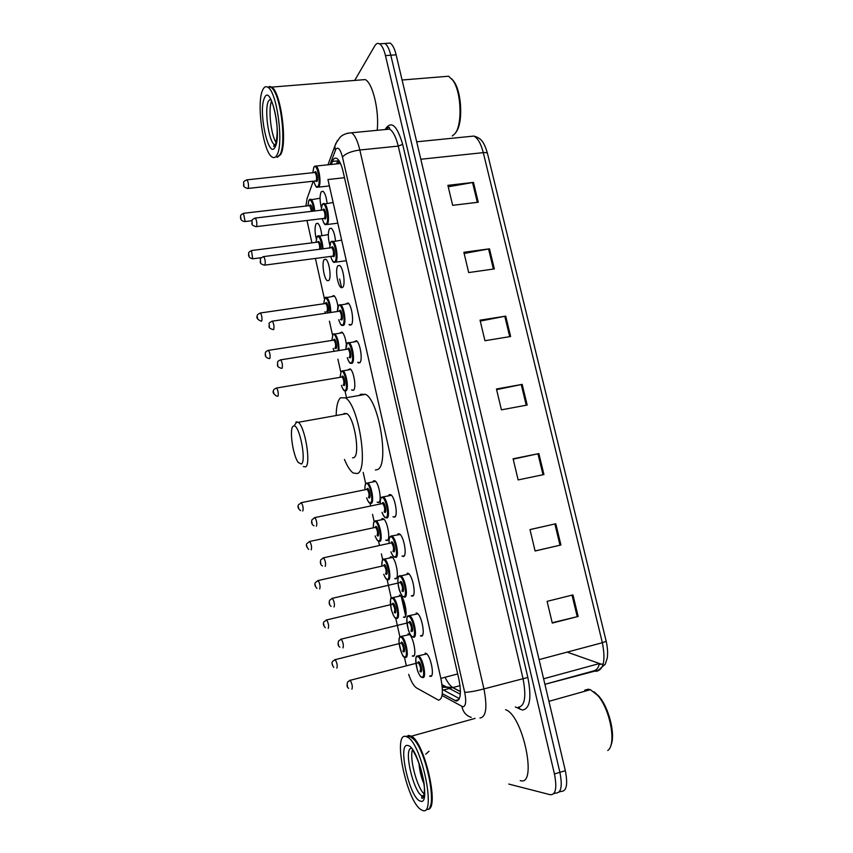 <?xml version="1.0" encoding="UTF-8"?>
<svg xmlns="http://www.w3.org/2000/svg" width="853" height="853" viewBox="0 0 853 853"><rect width="100%" height="100%" fill="white"/><g stroke="black" fill="none" stroke-linecap="round" stroke-linejoin="round"><path stroke-width="1.28" d="M399.375 595.085L400.324 595.319C404.663 597.377 408.374 617.625 404.375 617.401L403.49 617.167L405.324 616.719M389.821 557.617L390.77 556.678L391.815 556.892C396.037 558.918 399.567 578.665 395.728 578.835L394.747 578.611L396.56 578.185M381.376 519.466L382.229 518.56L383.37 518.741C387.475 520.725 390.823 540.024 387.155 540.546L385.759 540.13M372.985 481.593L373.742 480.729L374.968 480.868C378.977 482.809 382.165 501.681 378.636 502.545L377.133 502.15M348.141 369.701L350.135 368.88C353.814 370.682 356.575 388.446 353.473 390.258L351.607 389.885M339.963 332.969L341.968 332.084C344.079 333.96 345.54 338.108 346.35 344.505M331.849 296.503L333.854 295.543C335.719 297.132 337.084 300.81 337.959 306.579M328.863 280.445L327.307 280.701C323.959 279.006 321.506 262.468 324.183 259.579L325.793 259.269C329.173 260.943 331.604 277.79 328.863 280.445M316.239 238.829C314.693 231.984 314.661 226.93 316.143 223.657L317.796 223.251C319.758 225.053 321.091 229.105 321.794 235.407M408.043 633.79L408.896 634.035C413.342 636.125 417.245 656.885 413.087 656.277L412.298 656.032L414.153 655.562M321.304 207.663C319.694 200.626 319.662 195.337 321.218 191.786L323.052 191.275C324.993 193.013 326.336 197 327.062 203.206M329.748 245.046C327.925 237.742 327.851 232.261 329.525 228.625L331.305 228.231C333.406 230.15 334.802 234.383 335.506 240.919M342.757 287.322L341.072 287.557C337.511 285.734 335.005 268.684 337.895 265.752L339.622 265.464C343.226 267.277 345.7 284.657 342.757 287.322L341.072 287.557M345.828 303.935L348.003 302.975C351.703 304.83 354.294 322.509 351.223 324.897L349.016 324.524M354.262 341.648L356.426 340.763C360.254 342.661 362.962 360.67 359.753 362.76L357.684 362.386M407.169 573.195L408.278 573.451C412.82 575.626 416.488 596.151 412.34 596.14L411.306 595.884L413.321 595.405M416.136 612.987L417.138 613.254C421.798 615.482 425.679 636.53 421.35 636.114L420.433 635.837L422.459 635.336M397.317 534.671L398.276 533.722L399.481 533.935C403.895 536.079 407.382 556.103 403.405 556.487L401.987 556.049M388.595 495.465L389.448 494.548L390.749 494.729C395.046 496.819 398.351 516.385 394.544 517.131L392.998 516.726M425.178 653.089L426.052 653.366C430.84 655.626 434.945 677.239 430.434 676.397L429.624 676.13L431.661 675.597M441.971 684.639L460.332 694.214M408.651 674.35C411.135 681.526 413.748 686.057 416.499 687.913L438.538 700.153C442.686 699.268 443.464 692.007 440.852 678.402L327.936 179.514L344.495 177.712M339.633 278.984L341.616 287.792M349.858 324.396L350.05 325.238M358.388 362.269L358.548 362.983M307.005 220.543L311.931 242.86M315.418 258.459L324.375 298.582M329.418 321.154L332.521 335.08M337.905 359.198L340.731 371.833M344.889 390.471L346.297 396.762M363.175 472.402L365.713 483.779M370.042 503.163L370.639 505.829M372.548 514.359L374.168 521.641M378.529 541.165L379.457 545.312M381.376 553.906L382.688 559.803M387.081 579.464L391.271 598.241M395.696 618.062L399.918 636.978M404.375 656.959L406.316 665.649M313.222 181.326L307.069 198.6L305.886 206.053M442.302 693.67L456.312 701.07C460.652 700.185 461.516 692.945 458.903 679.329L343.109 171.613C341.445 164.65 339.398 160.289 336.967 158.53C335.112 157.432 333.598 158.402 332.425 161.42L331.284 164.458M354.709 80.417L374.808 45.838C376.184 43.535 377.751 42.863 379.521 43.834C381.941 45.401 383.914 49.325 385.471 55.616L554.439 773.98C557.137 787.927 555.761 794.836 550.324 794.74L508.74 784.056M386.804 43.322L390.13 43.087C392.583 44.644 394.587 48.557 396.133 54.827L565.326 770.675L559.899 772.328C562.585 786.242 561.178 793.151 555.698 793.066C561.178 793.151 562.585 786.242 559.899 772.328L390.813 55.221L559.899 772.328L554.439 773.98M381.536 43.695L384.831 43.46C387.273 45.017 389.256 48.941 390.813 55.221C389.256 48.941 387.273 45.017 384.831 43.46L379.521 43.834M336.572 163.904L337.724 160.876L332.425 161.42M459.383 698.628L442.387 689.437M603.21 664.029L599.574 664.359M448.23 186.786L473.468 182.403L447.889 185.346L452.655 205.328L478.245 202.236L473.468 182.403M464.139 253.48L489.483 248.82L463.861 252.296L468.692 272.565L494.324 268.919L489.483 248.82M480.26 321.08L505.722 316.132L480.047 320.174L484.941 340.72L510.627 336.509L505.722 316.132M572.96 594.914L547.104 601.354L552.286 623.085L578.153 616.452L572.96 594.914M552.211 622.743L578.153 616.452M530.001 529.617L555.793 523.753L529.99 529.574L535.098 550.995L560.922 544.992L555.793 523.753M535.087 550.953L560.922 544.992M513.186 459.138L538.872 453.583L513.101 458.797L518.144 479.919L543.926 474.535L538.872 453.583M496.606 389.629L522.175 384.383L496.457 389L501.425 409.835L527.165 405.047L522.175 384.383M565.326 770.675C568.013 784.557 566.584 791.477 561.05 791.403L559.184 791.989M567.17 652.118L600.864 664.007M594.019 691.815L598.657 695.995C608.903 707.212 615.855 735.062 610.887 745.309M584.71 690.194L588.197 689.213L590.383 689.682L597.505 695.216C610.162 708.864 616.804 744.669 607.762 750.501M408.438 735.393L411.445 736.192C424.826 742.611 439.903 809.614 427.779 809.348M505.594 709.675L505.85 709.792C523.273 715.944 537.742 786.924 520.223 780.58M409.365 735.872L410.73 736.395M411.039 736.565L414.643 739.999C425.604 752.506 436 797.267 430.029 806.693M406.263 736.352L408.939 735.606L414.27 739.764C427.385 754.617 437.557 809.508 427.214 809.529M405.879 736.459L407.691 737.237C422.203 744.541 436.864 817.867 422.235 810.265L421.126 809.7C406.689 801.756 392.284 732.226 405.879 736.459M424.645 794.388C417.32 788.95 409.014 757.954 412.553 749.648M425.722 754.159L429.048 751.226M418.94 763.19C419.58 770.728 421.275 777.669 424.016 784.014M423.738 781.966L419.836 765.791M293.133 426.233L294.061 425.914C299.648 425.21 306.622 461.665 301.354 464.043L298.305 462.507C292.92 455.747 289.05 428.792 293.133 426.233M295.831 422.128L298.251 422.31C305.054 426.468 311.281 464.565 305.566 466.89L303.337 466.58M352.556 457.848L353.888 457.592C360.435 455.129 354.411 417.565 346.819 413.62L344.079 413.513L343.386 414.238M336.189 414.921C336.391 405.943 337.852 400.228 340.571 397.765L345.422 397.871C358.559 404.599 368.869 469.992 357.439 473.532L353.249 473.052C350.263 470.963 347.331 466.42 344.463 459.404M359.433 395.429L360.542 394.289L365.617 394.353C379.308 400.931 389.458 465.941 377.463 469.587L375.384 469.992M451.855 78.977L453.871 81.419C461.995 92.423 463.136 123.888 455.897 132.226M443.475 76.642L448.582 76.226L452.868 80.342C461.548 92.071 462.55 125.839 454.681 133.964L452.261 135.958M269.335 86.441L271.755 87.091C280.925 92.049 287.632 143.709 280.648 154.574L277.342 157.251M360.35 79.969L365.255 79.574C372.782 83.093 379.382 110.986 377.197 130.317M267.981 87.347L270.945 87.166M271.84 87.795L273.6 89.853C281.927 100.739 286.331 144.647 280.242 154.286L279.464 155.534M267.533 87.07L271.083 87.145L273.269 89.554C281.671 100.537 286.128 144.925 279.987 154.638L276.948 157.315M262.617 90.141C264.078 86.825 265.88 85.908 268.045 87.39C277.14 92.369 283.889 144.072 276.98 154.947C275.562 157.624 273.888 158.285 271.958 156.931C263.119 151.887 256.252 103.256 262.617 90.141M276.223 142.664C271.062 135.67 268.045 109.376 271.531 101.315M460.439 691.527L452.975 687.614C450.352 686.143 447.708 682.699 445.063 677.282M442.249 687.198L452.975 687.614M457.677 673.945L440.852 678.402M442.057 695.504L462.88 706.828C465.845 706.273 466.452 701.433 464.682 692.284L342.469 157.069C340.368 149.2 338.151 146.577 335.837 149.222L329.994 164.597M347.171 133.303L351.564 132.769C354.859 135.083 357.61 140.83 359.827 150L483.939 688.915C487.479 707.361 486.146 717.053 479.951 718.002M385.108 129.496C391.132 120.134 396.976 125.082 402.648 144.338L527.847 677.463L483.939 688.915C475.164 691.186 468.745 692.305 464.682 692.284M337.447 140.468L334.856 146.098L335.272 150.395M527.847 677.463C531.782 698.01 529.98 708.864 522.409 710.037L515.34 706.956M518.229 707.276C524.894 706.199 526.472 696.549 522.964 678.327L398.244 146.108C396.005 137.045 393.137 131.383 389.629 129.123L385.023 129.56M553.778 793.663L555.698 793.066M385.471 55.616L396.133 54.827M342.469 157.069C345.518 153.551 351.297 151.205 359.827 150L398.244 146.108L402.648 144.338M402.072 597.271L405.975 614.64M518.976 707.286L520.031 709.301M461.931 706.508C463.083 712.127 466.186 715.742 471.229 717.352M443.539 690.066L452.197 687.742M452.868 687.561L460.034 685.641M338.087 163.744L339.153 160.95M458.946 699.513L454.926 700.601M593.933 670.821L596.258 671.3C603.721 669.776 605.747 660.254 602.357 642.725L606.184 641.253C607.571 647.448 607.933 653.046 607.261 658.058L605.267 664.242L598.401 670.191L544.918 684.309L593.944 670.831C596.759 669.861 598.465 667.76 599.051 664.508M606.184 641.253L487.511 153.604C487.255 152.73 485.847 152.41 483.288 152.634C480.996 143.741 477.861 138.218 473.873 136.064L468.606 136.597M539.075 659.614L602.357 642.725L483.288 152.634L420.817 159.255M598.998 663.655L543.606 678.785M521.258 384.564L526.237 405.218M537.944 453.775L542.998 474.726M554.866 523.966L559.995 545.206M572.032 595.149L577.225 616.687M504.805 316.292L509.71 336.658M488.566 248.959L493.407 269.047M472.551 182.542L477.328 202.342M424.421 796.265L421.968 795.934C413.342 791.403 403.768 750.256 410.847 748.358M407.894 745.543C418.46 746.354 431.895 806.586 420.198 801.063C409.472 798.195 397.082 741.993 407.894 745.543M275.444 145.095L274.453 144.669C268.62 141.395 264.163 109.376 268.428 101.07L270.668 98.905M264.387 98.127C270.54 81.952 282.268 134.614 275.199 146.865C268.834 160.886 257.915 111.316 264.387 98.127M416.946 656.256L418.695 655.989C423.109 658.132 426.958 678.434 422.8 677.634M417.362 656.629C413.183 656.17 417.927 677.335 421.958 677.079C426.265 677.783 421.371 656.074 417.362 656.629M417.789 662.685L418.514 661.736C420.518 661.491 422.939 672.281 420.806 671.951L419.975 671.407M419.964 671.407C421.115 669.093 420.561 666.204 418.311 662.738L417.565 662.93M349.751 680.246L350.21 680.31C352.236 683.925 352.79 686.868 351.884 689.16M347.203 684.842L347.534 686.345L347.203 684.842M408.033 616.026L409.771 615.77C414.068 617.881 417.725 637.649 413.737 637.255M408.331 616.41C404.258 616.367 408.971 637.362 412.895 636.69C417.085 636.978 412.234 615.439 408.331 616.41M408.8 622.402L409.472 621.474C411.423 621.027 413.833 631.732 411.754 631.615M410.911 631.06C412.02 628.682 411.487 625.814 409.312 622.466L408.566 622.647M340.88 639.046L341.296 639.142C343.247 642.629 343.791 645.561 342.927 647.917M338.246 643.599L338.577 645.081L338.246 643.599M399.897 575.626L400.91 575.871L399.46 575.956C397.114 575.786 397.487 585.979 400.11 592.099C401.326 595.031 402.552 596.642 403.778 596.94L403.256 596.535M399.375 576.5C395.408 576.863 400.078 597.708 403.895 596.631C407.979 596.503 403.17 575.135 399.375 576.5M399.876 582.428L400.505 581.522C402.403 580.882 404.791 591.492 402.765 591.587M401.923 591.033C403 588.591 402.488 585.744 400.388 582.503L399.641 582.674M331.828 598.443L332.446 598.294C334.333 601.674 334.856 604.574 334.024 607.005M329.375 602.676L329.695 604.148L329.375 602.676M408.971 574.005L400.91 575.871C405.1 577.939 408.555 597.207 404.738 597.185M394.758 557.222C393.638 557.19 392.359 555.378 390.919 551.784C392.348 555.324 393.681 557.03 394.971 556.881C398.948 556.337 394.182 535.14 390.482 536.91C389.352 537.454 388.883 539.554 389.096 543.19C388.904 538.979 389.405 536.718 390.546 536.398L392.113 536.26C396.197 538.286 399.471 557.094 395.813 557.446M391.026 542.775L391.602 541.89C393.457 541.047 395.824 551.582 393.851 551.88L392.892 551.347M393.009 551.315C394.054 548.81 393.553 545.984 391.527 542.839L390.791 542.998M323.052 557.915L323.671 557.777C325.494 561.039 326.006 563.918 325.206 566.413M320.557 562.095L320.877 563.556L320.557 562.095M391.005 536.047L400.174 534.5M381.696 497.171L383.381 496.947C387.347 498.93 390.461 517.302 386.953 518.006M382.08 512.354C383.466 516.012 384.81 517.707 386.121 517.44C389.981 516.502 385.257 495.465 381.664 497.619C380.598 498.259 380.15 500.316 380.321 503.824M382.197 503.601L382.773 502.566C384.575 501.532 386.921 511.981 385.002 512.482L384.17 511.917C385.172 509.348 384.692 506.543 382.73 503.494L382.005 503.643M314.352 517.696L314.96 517.568C316.719 520.725 317.22 523.593 316.452 526.152L316.324 526.173M311.825 521.823L312.134 523.273L311.825 521.823M347.587 342.703L349.069 342.618C352.598 344.42 355.157 361.32 352.204 363.282L350.764 363.325C349.847 363.57 348.664 361.683 347.224 357.684M347.256 357.674C348.653 361.853 350.029 363.527 351.372 362.706C354.837 360.211 350.252 339.825 347.064 343.492L345.891 349.357M347.768 348.984L348.141 348.291C349.741 346.499 352.012 356.629 350.295 357.897L349.112 357.375M348.994 357.396L349.474 357.322C350.338 354.517 349.911 351.767 348.205 349.058L347.555 349.165M280.232 359.923L280.786 359.827C282.311 362.632 282.759 365.436 282.119 368.251L281.693 368.293M277.545 363.911L277.854 365.308L277.545 363.911M339.11 304.905L340.646 304.745C344.068 306.504 346.51 323.106 343.684 325.345L342.192 325.462C341.285 325.75 340.123 323.841 338.694 319.747M338.726 319.747C340.123 324.065 341.499 325.739 342.863 324.758C346.222 321.89 341.669 301.663 338.577 305.694L337.457 311.484M339.313 311.1L339.643 310.46C341.189 308.477 343.45 318.532 341.786 319.992L340.56 319.47M340.411 319.491L340.965 319.406C341.797 316.559 341.381 313.808 339.739 311.174L339.099 311.27M271.862 321.24L272.406 321.154C273.877 323.873 274.314 326.667 273.706 329.546L273.205 329.589M269.143 325.196L269.452 326.592L269.143 325.196M331.39 241.388L332.926 241.25C336.285 242.988 338.566 259.355 335.847 262.074L334.205 262.351C333.32 262.681 332.158 260.719 330.729 256.444C332.18 261.061 333.598 262.745 335.016 261.487C338.332 257.947 333.747 237.646 330.708 242.348L329.61 248.074M331.508 247.69L331.785 247.125C333.31 244.811 335.581 254.898 333.939 256.689L332.691 256.316M264.974 265.102L333.096 256.103C333.918 253.117 333.523 250.334 331.924 247.775L331.295 247.85M264.995 265.07L264.441 265.176C258.011 263.246 261.135 261.732 260.346 259.376C260.09 258.566 261.221 257.627 263.737 256.582C265.166 259.227 265.582 262.052 264.995 265.07M260.389 260.645L260.687 262.042L260.389 260.645M263.193 256.657L331.625 247.669M323.01 203.632L324.492 203.504C327.744 205.2 329.94 221.3 327.339 224.286L325.643 224.67C324.769 225.021 323.628 223.028 322.231 218.709M322.263 218.699C323.671 223.465 325.089 225.128 326.507 223.699C329.716 219.786 325.174 199.645 322.231 204.709L321.186 210.296M323.063 209.955L323.298 209.443C324.769 206.948 327.03 216.961 325.441 218.944L324.172 218.603M256.54 226.61L324.598 218.347C325.388 215.297 325.004 212.536 323.458 210.03L322.85 210.105M256.593 226.525L256.028 226.674C249.588 224.68 252.787 223.123 251.955 220.906C251.496 220.117 252.627 219.168 255.356 218.059C256.742 220.628 257.148 223.454 256.593 226.525M251.998 222.1L252.296 223.486L251.998 222.1M254.844 218.123L323.18 209.934M314.682 166.164L316.122 166.047C319.278 167.689 321.378 183.555 318.894 186.796L317.167 187.287C316.314 187.692 315.194 185.677 313.797 181.262M313.84 181.262C315.237 186.157 316.644 187.799 318.062 186.199C321.176 181.924 316.666 161.931 313.819 167.348L312.827 172.818M314.682 172.498L314.874 172.05C316.303 169.384 318.542 179.322 316.996 181.476L315.717 181.177M248.18 188.428L316.175 180.879C316.921 177.787 316.548 175.014 315.056 172.583L314.469 172.647M248.266 188.278L247.679 188.481C241.271 186.466 244.48 184.76 243.627 182.734C243.19 181.86 244.331 180.889 247.05 179.823C248.383 182.329 248.788 185.144 248.266 188.278M243.681 183.853L243.979 185.229L243.681 183.853M246.549 179.887L314.789 172.487M400.153 636.775L401.742 636.53C405.836 638.513 409.515 658.004 405.676 657.428M404.855 656.885C408.843 657.375 404.162 636.434 400.452 637.159C396.57 636.914 401.123 657.343 404.855 656.885M400.899 642.991L401.55 642.085C403.405 641.755 405.729 652.161 403.757 651.948L402.947 651.415C403.981 649.122 403.458 646.339 401.347 643.045L400.675 643.215M334.845 659.561L335.229 659.636C337.116 663.048 337.66 665.894 336.839 668.166M332.617 665.425L332.307 663.986L332.617 665.425M391.591 597.964L393.169 597.718C397.167 599.67 400.654 618.681 396.976 618.468M396.155 617.924C400.046 618.02 395.397 597.239 391.783 598.348C388.008 598.486 392.529 618.766 396.155 617.924M392.273 604.116L392.881 603.242C394.683 602.719 396.986 613.04 395.067 613.03M394.246 612.486C395.259 610.14 394.758 607.368 392.721 604.18L392.039 604.35M326.326 619.843L326.678 619.939C328.501 623.244 329.023 626.07 328.234 628.405M324.033 625.654L323.724 624.225L324.033 625.654M383.69 558.992L384.66 559.205C388.552 561.114 391.868 579.667 388.339 579.805M383.743 574.293C385.055 577.684 386.324 579.336 387.529 579.262C391.303 578.963 386.697 558.352 383.189 559.835C382.08 560.314 381.654 562.351 381.899 565.955C382.048 560.528 382.517 558.32 383.253 559.323L392.487 557.446M383.669 565.72L384.266 564.686C386.025 563.982 388.318 574.229 386.441 574.4L385.556 573.877M385.62 573.856C386.601 571.446 386.11 568.706 384.149 565.614L383.477 565.763M317.625 580.68L318.18 580.541C319.95 583.751 320.451 586.555 319.704 588.943M315.503 586.182L315.194 584.763L315.503 586.182M375.16 520.788L376.205 520.959C380.001 522.836 383.157 540.951 379.766 541.442M375.149 535.94C376.472 539.427 377.74 541.079 378.956 540.898C382.645 540.216 378.06 519.754 374.648 521.609C373.614 522.175 373.198 524.179 373.39 527.644M377.879 536.068L377.069 535.524C378.018 533.05 377.538 530.321 375.629 527.325L375.725 526.429C377.431 525.533 379.702 535.695 377.879 536.068M309.202 541.57L309.756 541.452C311.462 544.555 311.953 547.338 311.228 549.801L311.153 549.812M307.037 547.018L306.739 545.611L307.037 547.018M366.278 483.203L367.814 483.001C371.513 484.824 374.51 502.556 371.268 503.366M366.619 497.875C367.952 501.468 369.221 503.121 370.458 502.812C374.041 501.756 369.498 481.455 366.182 483.672C365.201 484.312 364.796 486.295 364.967 489.633M368.411 497.502L368.571 497.47C369.488 494.953 369.029 492.234 367.185 489.323L367.248 488.449C368.912 487.372 371.162 497.47 369.381 498.024L368.421 497.502M300.842 502.769L301.386 502.652C303.039 505.658 303.519 508.431 302.826 510.947L302.676 510.979M298.646 508.153L298.347 506.757L298.646 508.153M341.115 371.588L342.981 370.746C346.382 372.452 348.984 389.128 346.126 390.823M344.847 390.834C343.93 391.037 342.778 389.213 341.403 385.385C342.767 389.331 344.068 390.962 345.326 390.269C348.621 388.115 344.185 368.272 341.147 371.556L340.048 377.282L341.168 371.204L350.786 369.445M341.818 376.919L342.192 376.226C343.716 374.627 345.913 384.49 344.281 385.588L343.194 385.076M343.077 385.098L343.471 385.023C344.292 382.336 343.876 379.66 342.213 376.994L276.66 387.998C278.153 390.749 278.59 393.478 277.993 396.176L277.63 396.219M276.148 388.083L276.66 387.998C274.474 388.872 273.44 389.704 273.557 390.493C272.31 392.135 273.386 394.033 276.798 396.176M273.845 393.34L273.546 391.975L273.845 393.34M333.395 334.024L334.813 333.864C337.692 337.266 339.078 342.799 338.972 350.466M338.044 350.615C339.067 344.185 335.101 331.924 332.926 334.739L331.87 340.39M333.63 340.027L333.96 339.377C335.442 337.596 337.628 347.395 336.039 348.664L334.909 348.152M334.76 348.173L335.229 348.099C336.018 345.358 335.613 342.693 334.003 340.102L333.406 340.198M268.034 350.434L268.535 350.348C269.974 353.025 270.412 355.744 269.836 358.495L269.409 358.537M265.699 355.648L265.411 354.294L265.699 355.648M334.173 351.233L333.139 348.44L334.237 351.223M325.313 297.398L326.71 297.249C329.237 300.043 330.612 305.118 330.804 312.465M329.908 312.603C329.407 302.911 327.691 298.113 324.769 298.198L323.756 303.775M325.494 303.401L325.793 302.794C327.221 300.853 329.397 310.567 327.851 312.017L326.688 311.505M326.518 311.537L327.051 311.452C327.808 308.658 327.413 306.003 325.857 303.476L325.281 303.561M259.984 313.062L260.474 312.976C261.871 315.589 262.287 318.286 261.743 321.101L261.274 321.154C257.446 319.672 256.124 317.817 257.307 315.599C257.02 314.928 258.075 314.053 260.474 312.976L325.547 303.519M257.617 318.244L257.329 316.9L257.617 318.244M324.972 311.761L325.462 313.264M317.711 235.876L319.097 235.737C321.218 237.859 322.53 242.252 323.042 248.916M322.167 249.033C321.218 239.906 319.502 235.844 317.017 236.835L316.026 242.337M317.806 241.985L318.052 241.452C319.672 241.42 320.504 244.022 320.568 249.236M251.486 250.537L252.691 258.8C247.828 257.83 248.554 254.652 248.703 253.213C248.436 252.424 249.524 251.507 251.966 250.473L317.583 242.135M249.033 255.751L248.745 254.407L249.033 255.751M319.608 249.364C319.886 246.176 319.406 243.745 318.158 242.06L317.913 241.975M309.639 199.367L310.993 199.25C312.859 201.02 314.107 204.955 314.736 211.064M313.872 211.16C312.752 202.619 311.089 199.037 308.871 200.434L307.922 205.818M309.682 205.498L309.895 205.019C311.174 204.475 312.027 206.575 312.433 211.331M243.446 213.303L245.131 221.439L244.608 221.599C239.693 220.554 240.546 217.398 240.631 216.033C240.375 215.191 241.474 214.263 243.915 213.25L309.468 205.637M240.962 218.496L240.674 217.152L240.962 218.496M311.558 211.437L309.778 205.488M313.446 219.765L312.411 219.893M386.068 540.344L387.87 539.949M377.474 502.385L379.244 502.022M352.086 390.269L353.739 389.981M327.307 280.701L328.821 280.488M349.602 325.036L351.34 324.769M358.196 362.802L359.987 362.504M402.264 556.252L404.258 555.804M393.308 516.939L395.27 516.523M442.195 686.569L452.794 687.667L460.439 691.676M385.887 129.475C390.279 125.146 389.128 128.728 389.565 128.142L389.629 129.123L351.564 132.769C346.286 133.185 342.426 134.731 339.974 137.408L335.783 143.549L327.957 164.81M401.155 596.034L405.644 616.047M416.69 141.811L473.873 136.064C480.452 138.026 483.811 140.638 487.489 153.497M390.13 43.087L384.831 43.46M598.657 695.995L597.505 695.216M548.937 701.326L590.383 689.682M411.445 736.192L475.068 718.397M407.691 737.237L410.762 736.384M412.788 750.192L416.051 756.28C420.71 767.05 421.329 770.558 423.013 777.819C425.647 788.044 424.24 800.519 421.638 797.907L421.968 795.934L424.122 795.295M294.061 425.914L296.94 421.734M298.251 422.31L346.819 413.62M345.422 397.871L365.617 394.353M453.871 81.419L452.868 80.342M402.094 80.011L448.582 76.226M271.755 87.091L365.255 79.574M268.045 87.39L271.083 87.145M271.137 99.769L271.009 100.185C270.497 99.524 273.056 102.637 275.583 115.187C277.833 126.969 277.694 137.13 275.156 145.682L273.568 146.417L274.453 144.669L275.604 144.552M422.054 677.378C420.86 677.517 419.356 675.277 417.533 670.661C415.294 660.35 415.283 655.467 417.501 655.989L426.767 653.92M417.853 662.856L350.21 680.31L347.693 681.899C346.617 685.226 346.936 687.358 348.632 688.318M412.873 636.999C411.7 637.106 410.24 634.941 408.512 630.484C406.369 620.312 406.348 615.418 408.438 615.813L417.831 613.808M408.854 622.573L341.296 639.142L338.609 640.934C337.649 643.962 338.055 646.052 339.814 647.171M399.929 582.61L332.446 598.294L329.621 600.256C328.714 603.018 329.215 605.054 331.103 606.376M391.079 542.945L323.671 557.777L320.739 559.888C319.939 562.991 320.515 564.995 322.477 565.912M385.812 517.814C384.714 517.814 383.455 515.99 382.037 512.365M380.278 503.824C380.203 499.645 380.683 497.416 381.717 497.16L391.442 495.294M382.293 503.579L314.96 517.568L311.942 519.808C311.11 522.686 311.793 524.67 313.979 525.768M345.86 349.367C346.062 345.134 346.467 343.055 347.075 343.141L357.108 341.349M347.821 349.112L280.786 359.827C278.536 360.68 277.46 361.544 277.545 362.429C278.035 365.265 275.69 366.257 281.127 368.272M337.415 311.484C337.671 307.325 338.055 305.289 338.588 305.363L348.674 303.572M339.366 311.228L272.406 321.154C269.719 322.359 268.631 323.244 269.121 323.82C269.825 326.336 266.861 327.755 273.195 329.589M329.578 248.074L330.708 242.039L341.658 240.141M335.794 262.138L346.318 260.741M321.154 210.307L322.231 204.421L333.139 202.502M327.179 224.488L337.82 223.187M312.795 172.818L313.819 167.081L316.122 166.047L340.507 163.488M318.638 187.127L329.397 185.933M409.579 634.579L400.569 636.562C400.078 637.82 399.439 634.579 398.937 641.861C401.155 653.099 403.16 658.217 404.951 657.194M333.758 667.398C331.817 664.594 331.465 662.546 332.713 661.278L335.229 659.636L400.963 643.151M400.995 595.874L391.879 597.804C390.301 596.801 390.13 600.789 391.356 609.756C393.468 615.994 395.067 618.83 396.155 618.244M325.313 627.744C323.287 625.526 322.861 623.543 324.012 621.762L326.678 619.939L392.327 604.276M316.953 588.399C314.8 586.022 314.288 584.07 315.407 582.524L318.18 580.541L383.754 565.699M383.711 574.293C385.247 577.993 386.484 579.763 387.422 579.592M384.031 519.296L374.702 521.14C374.414 522.185 373.422 519.712 373.358 527.655M308.701 549.375C306.376 546.848 305.769 544.907 306.877 543.564L309.756 541.452L375.256 527.41M375.117 535.94C376.589 539.629 377.815 541.388 378.775 541.25M375.629 481.423L366.225 483.235C365.308 483.406 364.881 485.538 364.924 489.633M300.555 510.638C298.07 508.58 297.366 506.661 298.433 504.88L301.386 502.652L366.811 489.398M366.587 497.875C368.027 501.575 369.232 503.355 370.191 503.206M342.618 332.659L332.937 334.408L331.838 340.39M269.09 358.537C264.025 357.332 265.4 353.846 265.4 352.907C265.304 352.033 266.349 351.18 268.535 350.348L333.683 340.155M334.504 296.13L324.769 297.878L323.724 303.775M324.94 311.761L325.419 313.264M328.309 234.586L317.017 236.548L315.994 242.337M253.17 258.736L261.167 257.702M320.056 198.216L308.861 200.156L307.89 205.818M245.067 221.545L251.987 220.724"/></g></svg>
